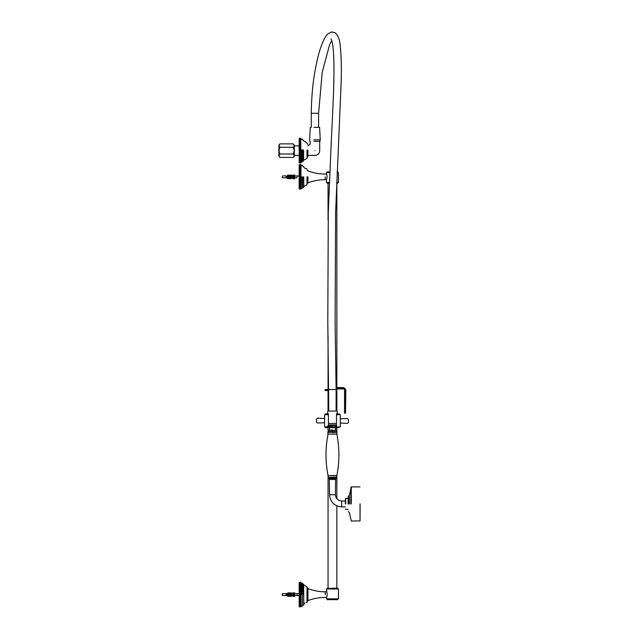 <?xml version="1.0" encoding="UTF-8"?>
<svg xmlns="http://www.w3.org/2000/svg" width="639" height="639" viewBox="0 0 639 639"><rect width="100%" height="100%" fill="white"/><g stroke="black" fill="none" stroke-linecap="round" stroke-linejoin="round"><path stroke-width="0.96" d="M304.595 603.591L303.765 604.214L303.685 584.813M306.345 602.673C304.108 603.767 304.108 603.767 306.345 602.673M301.009 602.777L300.737 582.161L299.164 582.56L301.009 582.56L299.164 582.664L301.009 582.664L299.164 582.8L301.009 582.8L299.164 582.96L301.009 582.96L299.164 583.143L301.009 583.143L299.164 583.359L301.009 583.359L299.164 583.599L301.009 583.599L299.164 583.87L301.009 583.87L299.164 584.166L301.009 584.166L299.164 584.485L301.009 584.485L299.164 584.829L301.009 584.829L299.164 585.196L301.009 585.196L299.164 585.588L301.009 585.588L299.164 585.995L301.009 585.995L299.164 585.995L299.164 586.426L301.009 586.426L299.164 586.426L299.164 586.882L301.009 586.882L299.164 586.882L299.164 587.353L301.009 587.353L299.164 587.353L299.164 587.84L301.009 587.84L299.164 587.84L299.164 588.343L301.009 588.343L299.164 588.343L299.164 588.862L301.009 588.862L299.164 588.862L299.164 589.398L301.009 589.398L299.164 589.398L299.164 589.949L301.009 589.949L299.164 589.949L299.164 590.5L301.009 590.5L299.164 590.5L299.164 591.067L301.009 591.067L299.164 591.067L299.164 591.65L301.009 591.65L299.164 591.65L299.164 592.233L301.009 592.233L299.164 592.233L299.164 592.816L301.009 592.816L299.164 592.816L299.164 593.407L301.009 593.407L299.164 593.407L299.164 594.006L301.009 594.006L299.164 594.006L299.164 594.605L301.009 594.605L299.164 594.605L299.164 595.205L301.009 595.205L299.164 595.205L299.164 595.796L301.009 595.796L299.164 595.796L299.164 596.387L301.009 596.387L299.164 596.387L299.164 596.978L301.009 596.978L299.164 596.978L299.164 597.561L301.009 597.561L299.164 597.561L299.164 598.136L301.009 598.136L299.164 598.136L299.164 598.703L301.009 598.703L299.164 598.703L299.164 599.262L301.009 599.262L299.164 599.262L299.164 599.805L301.009 599.805L299.164 599.805L299.164 600.341L301.009 600.341L299.164 600.341L299.164 600.86L301.009 600.86L299.164 600.86L299.164 601.363L301.009 601.363L299.164 601.363L299.164 601.858L301.009 601.858L299.164 601.858L299.164 602.329L301.009 602.329L299.164 602.329L299.164 602.777L301.009 602.777L299.164 602.777L299.164 603.208L301.009 603.208L299.164 603.208L299.164 603.623L301.009 603.623L299.164 604.015L301.009 604.015L299.164 604.382L301.009 604.382L299.164 604.726L301.009 604.726L299.164 605.045L301.009 605.045L299.164 605.341L301.009 605.341L299.164 605.604L301.009 605.604L299.164 605.852L301.009 605.852L299.164 606.068L301.009 606.068L299.164 606.251L301.009 606.251L299.164 606.411L301.009 606.411L299.164 606.539L301.009 606.539L299.164 606.643L301.009 606.643L299.164 606.715L301.009 606.715L299.164 606.762L301.009 606.762L299.164 606.778L301.009 606.778L301.009 602.777L299.164 602.777M301.009 586.426L299.164 586.426M301.009 586.882L299.164 586.882M301.009 587.353L299.164 587.353M301.009 587.84L299.164 587.84M301.009 588.343L299.164 588.343M301.009 588.862L299.164 588.862M301.009 589.398L299.164 589.398M301.009 589.949L299.164 589.949M301.009 590.5L299.164 590.5M301.009 591.067L299.164 591.067M301.009 591.65L299.164 591.65M301.009 592.233L299.164 592.233M301.009 592.816L299.164 592.816M301.009 593.407L299.164 593.407M301.009 594.006L299.164 594.006M301.009 594.605L299.164 594.605M301.009 595.205L299.164 595.205M301.009 595.796L299.164 595.796M301.009 596.387L299.164 596.387M301.009 596.978L299.164 596.978M301.009 597.561L299.164 597.561M301.009 598.136L299.164 598.136M301.009 598.703L299.164 598.703M301.009 599.262L299.164 599.262M301.009 599.805L299.164 599.805M301.009 600.341L299.164 600.341M301.009 600.86L299.164 600.86M301.009 601.363L299.164 601.363M301.009 601.858L299.164 601.858M301.009 602.329L299.164 602.329M307.327 594.605C307.327 602.928 307.327 602.928 307.327 594.605L307.327 588.152L307.926 588.287L307.926 600.924L307.095 601.291M301.241 594.605C301.241 609.47 301.241 609.47 301.241 594.605L301.241 583.08L302.351 583.215L302.351 605.996L301.009 606.363M302.582 594.605C302.582 608.28 302.582 608.28 302.582 594.605L302.582 583.998L303.685 584.134L303.685 605.069L302.351 605.437M303.765 584.989L307.095 586.866L307.095 602.337L306.408 602.673M338.446 588.982L338.446 598.847L326.465 598.847L327.2 594.605L326.465 588.982L338.446 588.982L332.456 588.838M327.152 588.607L337.759 588.607L327.152 588.287L326.92 588.838M337.991 598.983L327.152 599.214L327.296 599.678L337.624 599.678L327.152 599.534M332.456 598.983L338.446 598.847M337.759 588.287L332.456 588.152M336.849 588.152L336.849 505.88M336.849 498.771L336.849 475.512M336.849 432.491L336.849 427.699M336.849 411.053L336.849 183.321M306.345 168.8L306.345 168.8C304.108 167.706 304.108 167.706 306.345 168.8M301.009 185.046L300.737 164.423L299.164 164.83L301.009 164.83L299.164 164.934L301.009 164.934L299.164 165.062L301.009 165.062L299.164 165.221L301.009 165.221L299.164 165.413L301.009 165.413L299.164 165.621L301.009 165.621L299.164 165.868L301.009 165.868L299.164 166.132L301.009 166.132L299.164 166.428L301.009 166.428L299.164 166.747L301.009 166.747L299.164 167.091L301.009 167.091L299.164 167.458L301.009 167.458L299.164 167.849L301.009 167.849L299.164 167.849L299.164 168.265L301.009 168.265L299.164 168.265L299.164 168.696L301.009 168.696L299.164 168.696L299.164 169.151L301.009 169.151L299.164 169.151L299.164 169.623L301.009 169.623L299.164 169.623L299.164 170.11L301.009 170.11L299.164 170.11L299.164 170.613L301.009 170.613L299.164 170.613L299.164 171.132L301.009 171.132L299.164 171.132L299.164 171.667L301.009 171.667L299.164 171.667L299.164 172.21L301.009 172.21L299.164 172.21L299.164 172.77L301.009 172.77L299.164 172.77L299.164 173.337L301.009 173.337L299.164 173.337L299.164 173.912L301.009 173.912L299.164 173.912L299.164 174.495L301.009 174.495L299.164 174.495L299.164 175.086L301.009 175.086L299.164 175.086L299.164 175.677L301.009 175.677L299.164 175.677L299.164 176.276L301.009 176.276L299.164 176.276L299.164 176.867L301.009 176.867L299.164 176.867L299.164 177.466L301.009 177.466L299.164 177.466L299.164 178.065L301.009 178.065L299.164 178.065L299.164 178.656L301.009 178.656L299.164 178.656L299.164 179.247L301.009 179.247L299.164 179.247L299.164 179.831L301.009 179.831L299.164 179.831L299.164 180.406L301.009 180.406L299.164 180.406L299.164 180.973L301.009 180.973L299.164 180.973L299.164 181.532L301.009 181.532L299.164 181.532L299.164 182.075L301.009 182.075L299.164 182.075L299.164 182.61L301.009 182.61L299.164 182.61L299.164 183.129L301.009 183.129L299.164 183.129L299.164 183.633L301.009 183.633L299.164 183.633L299.164 184.12L301.009 184.12L299.164 184.12L299.164 184.591L301.009 184.591L299.164 184.591L299.164 185.046L301.009 185.046L299.164 185.046L299.164 185.478L301.009 185.478L299.164 185.478L299.164 185.893L301.009 185.893L299.164 186.276L301.009 186.276L299.164 186.644L301.009 186.644L299.164 186.987L301.009 186.987L299.164 187.307L301.009 187.307L299.164 187.602L301.009 187.602L299.164 187.874L301.009 187.874L299.164 188.114L301.009 188.114L299.164 188.329L301.009 188.329L299.164 188.521L301.009 188.521L299.164 188.681L301.009 188.681L299.164 188.809L301.009 188.809L299.164 188.912L301.009 188.912L299.164 188.984L301.009 188.984L299.164 189.024L301.009 189.04L301.009 185.046L299.164 185.046M301.009 168.696L299.164 168.696M301.009 169.151L299.164 169.151M301.009 169.623L299.164 169.623M301.009 170.11L299.164 170.11M301.009 170.613L299.164 170.613M301.009 171.132L299.164 171.132M301.009 171.667L299.164 171.667M301.009 172.21L299.164 172.21M301.009 172.77L299.164 172.77M301.009 173.337L299.164 173.337M301.009 173.912L299.164 173.912M301.009 174.495L299.164 174.495M301.009 175.086L299.164 175.086M301.009 175.677L299.164 175.677M301.009 176.276L299.164 176.276M301.009 176.867L299.164 176.867M301.009 177.466L299.164 177.466M301.009 178.065L299.164 178.065M301.009 178.656L299.164 178.656M301.009 179.247L299.164 179.247M301.009 179.831L299.164 179.831M301.009 180.406L299.164 180.406M301.009 180.973L299.164 180.973M301.009 181.532L299.164 181.532M301.009 182.075L299.164 182.075M301.009 182.61L299.164 182.61M301.009 183.129L299.164 183.129M301.009 183.633L299.164 183.633M301.009 184.12L299.164 184.12M301.009 184.591L299.164 184.591M302.351 165.485L301.009 165.221M307.79 176.867C307.79 168.544 307.79 168.544 307.79 176.867L307.79 183.321L307.926 176.867C307.926 168.728 307.926 168.728 307.926 176.867M302.207 176.867C302.207 162.002 302.207 162.002 302.207 176.867L302.207 188.393L302.351 176.867C302.351 162.186 302.351 162.186 302.351 176.867M303.549 176.867C303.549 163.193 303.549 163.193 303.549 176.867L303.549 187.475L303.685 176.867C303.685 163.376 303.685 163.376 303.685 176.867M307 176.867C307 166.723 307 166.723 307 176.867L307 184.735L307.095 176.867C307.095 166.899 307.095 166.899 307.095 176.867M307.327 176.867C307.327 168.544 307.327 168.544 307.327 176.867L307.095 183.553M301.241 176.867C301.241 162.002 301.241 162.002 301.241 176.867L301.009 188.625M302.582 176.867C302.582 163.193 302.582 163.193 302.582 176.867L302.351 187.706M307 184.735L303.685 186.66M325.219 176.867C325.219 173.257 325.219 173.257 325.219 176.867L325.219 179.671C319.26 179.679 313.493 180.749 307.926 182.866M329.381 182.498L326.465 182.498L329.373 182.634M336.705 182.634L338.446 182.498L336.705 182.498M329.349 183.185L327.152 182.866L329.365 182.866M329.82 172.258L327.152 171.939L329.836 171.939M337.136 172.626L338.446 172.626L337.136 172.49M329.812 172.49L326.465 172.626L329.804 172.626M329.844 171.795L327.152 171.939M337.16 171.939L337.759 171.939L337.168 171.795M326.465 182.498L326.497 179.671L325.219 179.671M307.926 170.877C313.493 172.993 319.26 174.064 325.219 174.072L326.497 174.072L326.465 172.626M326.465 173.992C327.256 175.909 327.256 177.834 326.465 179.751M327.152 183.185L329.349 183.321M336.673 183.321L337.759 183.185L336.681 183.185M327.096 413.816L327.088 414.256L327.623 413.816M337.296 413.816L337.831 414.256M324.62 422.802L317.351 422.97L316.457 422.075L316.497 419.016L317.423 418.154L324.62 418.521M340.291 418.753L347.56 418.593L348.455 419.48L348.415 422.539L347.488 423.401L340.291 423.034M337.16 411.053L337.296 413.864L339.461 413.864L336.489 413.864L336.489 427.699L338.111 427.699M326.801 427.699L328.422 427.699L328.422 426.868L324.62 426.868L324.62 414.695L328.422 414.695L328.422 413.864L325.451 413.864L327.615 413.864L327.751 411.053L337.065 411.053M328.422 414.551L324.62 414.695M336.489 414.695L340.291 414.695L336.489 414.551M325.075 427.004L328.422 427.235L328.422 427.699L336.489 427.699L336.489 427.259L339.836 427.004M324.62 426.868L328.422 426.868L328.422 414.695M336.489 427.004L340.291 426.868L336.489 427.004M299.324 593.647L297.015 593.647L297.015 595.564L294.707 595.444M292.989 593.112L292.406 593.743L292.989 592.848L294.707 593.112L294.707 593.759L292.406 593.743M292.758 592.944L294.707 593.112M292.414 595.332L292.406 594.757L292.989 595.244L292.758 595.82L292.414 595.332L292.974 595.332L285.952 594.973L292.974 595.085M292.989 595.724L294.707 595.82L292.989 595.724M294.707 595.82L294.707 594.925L292.758 594.925M292.406 595.812L292.989 596.355L294.707 596.267L292.989 596.355M294.707 592.848L292.966 592.824M294.707 596.355L294.707 595.644L292.406 595.875M282.262 595.125L282.262 594.294M287.486 595.604L288.157 595.636L288.157 596.227L287.486 595.604L288.157 595.636L288.157 596.251M288.397 595.58L289.14 595.668L289.14 596.259L288.397 595.428L289.14 595.668L289.124 596.267M289.187 595.724L290.17 595.7L289.187 595.724L289.978 596.451L290.17 595.7M290.457 595.524L291.328 595.732L291.328 596.331L290.457 595.412M294.707 595.939L291.328 595.732M292.406 594.757L294.707 594.749L294.707 593.759L297.015 593.647M292.974 593.551L285.952 593.775L287.838 593.583L287.318 593.463L287.997 592.84L288.157 593.583L288.756 593.551L288.205 593.463L288.94 592.784L288.94 593.383L289.786 593.519L289.187 593.663L289.978 592.736L289.978 593.367L290.961 593.487L290.274 593.671L292.414 593.423M291.136 593.447L291.328 594.198L290.274 594.845L290.961 593.615M289.962 595.516L289.187 594.805L289.786 593.655M288.205 594.789L289.14 594.27L288.205 594.789L288.756 593.687M287.318 594.789L288.157 594.302L287.318 594.789L287.838 593.711M287.838 593.583L287.318 593.439L287.997 592.824L287.838 593.583M288.205 593.647L288.94 592.768L288.94 593.399L288.205 593.663M285.952 595.125L285.952 594.717M288.397 594.853L288.972 595.38M287.486 594.877L288.029 595.38L287.486 594.518M287.718 595.38L287.318 595.013M290.274 595.684L291.136 596.483L291.328 595.716M289.187 594.805L290.17 594.238L289.379 595.332M291.328 593.607L291.328 594.198M288.972 595.516L288.397 594.989L288.205 595.46M291.136 592.72L290.274 593.527L291.136 592.704M290.274 594.845L291.136 594.046M288.205 595.74L288.94 596.419L288.397 595.612M289.978 594.078L289.978 593.479M290.17 594.238L290.17 593.639M288.029 595.516L287.486 595.013L287.318 595.46M288.94 594.11L288.94 593.511M289.14 593.671L289.14 594.27M287.318 595.74L287.997 596.371L287.486 595.636M287.997 594.158L287.997 593.567M288.157 593.703L288.157 594.302M287.318 594.062L287.718 593.695L285.952 593.695M287.318 593.743L287.718 593.695M290.154 596.299L289.379 595.564M292.614 595.181L285.952 595.181M291.312 596.339L290.274 595.716M290.17 595.684L289.978 596.467L289.379 595.596M304.835 602.976C306.345 602.976 306.345 602.976 304.835 602.976M306.065 168.448L306.448 168.648L305.889 168.648M305.889 168.448C307.247 168.448 302.974 168.448 305.889 168.448M297.015 176.867C297.015 178.105 297.015 178.105 297.015 176.867C297.015 175.629 297.015 175.629 297.015 176.867M294.707 176.268L294.707 175.006L291.328 175.677M292.989 176.995L292.406 177.275L292.758 176.236L292.989 176.995L294.707 177.275L292.406 177.283M292.782 176.236L294.707 176.236L292.758 176.236L294.707 176.444L294.707 176.995M292.989 178.688L294.707 178.521L292.989 178.728L292.406 178.201L292.974 178.145M294.707 177.275L294.707 178.065L292.414 178.145M294.707 178.688L292.758 178.441M282.262 177.546L282.262 177.115M285.952 175.845L282.486 175.957M289.187 178.009L289.978 178.768L289.978 177.722M288.205 177.977L288.94 178.744L288.94 177.698M287.997 177.666L287.997 178.712L287.318 177.946L285.952 177.898L287.318 177.922M292.974 176.907L285.952 176.923L287.838 176.644L287.318 175.445L287.997 175.39L287.997 176.628L288.756 176.644L288.205 175.445L288.94 175.382L288.94 176.628L289.786 176.636L289.187 175.445L289.978 175.382L289.978 176.62L290.961 176.636L290.274 175.453L291.136 174.958L290.274 175.453L291.136 175.382L291.136 176.62L292.414 176.628M291.136 176.899L291.328 178.153L290.457 178.225L290.961 176.907M289.379 177.993L290.17 178.345L289.187 178.209L289.786 176.915M288.205 178.201L289.14 178.153L288.205 178.201L288.756 176.915M287.318 178.201L288.157 178.161L287.318 178.201L287.838 176.923M294.707 175.597L292.406 175.661M292.406 175.613L291.328 175.653L292.406 175.613M289.187 175.421L290.17 175.07L289.14 175.725M291.328 176.907L291.328 178.345M290.274 175.989L290.729 176.652L289.379 176.707M290.274 178.209L291.136 178.137M289.14 176.915L289.14 178.337L288.397 177.954M288.397 178.281L289.14 178.337M288.205 178.289L288.205 177.882M289.187 178.209L289.978 178.137L289.978 176.899M289.978 178.137L290.17 176.915M288.397 176.699L289.603 176.652L289.187 176.013M288.157 176.915L288.157 178.337L287.486 177.914M287.486 178.281L288.157 178.337M288.94 178.145L288.94 176.899M287.318 178.289L287.318 177.842M285.952 176.652L288.604 176.652L288.205 176.029M287.997 178.145L287.997 176.907M287.318 176.691L287.318 176.029M290.17 178.345L289.379 178.273M291.136 175.382L291.328 176.636M290.17 176.636L289.978 175.382M288.94 175.382L289.14 176.644M287.997 175.39L288.157 176.644M292.622 176.652L291.088 176.652M282.486 177.778L285.952 177.834M292.406 175.693L292.758 175.238M282.262 176.46L282.262 177.019M291.328 177.642L291.136 178.784L291.136 177.738M291.136 178.784L290.274 178.289M290.17 177.618L289.978 178.768M291.328 176.1L291.328 175.054M289.14 177.602L288.94 178.744M290.17 175.07L290.17 176.116M288.157 177.586L287.997 178.712M288.205 175.413L289.14 175.094L288.205 175.765M289.14 176.14L289.14 175.094M287.318 175.413L288.157 175.11L287.318 175.789M288.157 176.156L288.157 175.11M325.219 594.605C325.219 598.216 325.219 598.216 325.219 594.605L325.219 591.802C319.26 591.794 313.493 590.732 307.926 588.607M328.797 389.558L325.075 389.558L325.075 390.597L328.797 390.597M328.797 389.814L325.075 389.814M328.797 390.333L325.075 390.333M345.867 389.614L345.531 413.129L345.867 389.614L343.814 387.569L336.897 387.569L336.897 388.895L343.814 388.895L344.533 389.614L344.533 413.129L344.868 389.614L343.814 388.568L336.897 388.568M345.531 389.614L343.814 387.897L336.897 387.897M345.531 413.129L344.868 413.129M328.238 477.213L336.817 477.077L328.238 477.213M328.422 477.213L336.258 477.445L336.258 478.228L328.789 478.363L336.258 478.228M328.973 478.363L335.707 478.595L335.707 479.378L329.205 479.378L335.571 479.522L335.387 494.738C335.787 498.532 337.879 500.633 341.681 501.032L341.681 506.887L345.395 506.887M328.19 475.512L336.817 475.6L336.817 477.077M335.387 494.738L329.532 494.738L329.341 479.522M341.681 501.032L345.395 501.032L345.715 498.428L348.159 498.428M345.395 498.747L345.395 503.955C345.395 510.673 345.395 510.673 345.395 503.955M360.124 503.955L360.029 521.017L360.029 503.955M348.159 503.955C348.159 513.764 348.159 513.764 348.159 503.955L348.159 496.351L348.622 495.888L348.926 503.955C348.926 514.363 348.926 514.363 348.926 503.955M349.381 503.955C349.381 514.85 349.381 514.85 349.381 503.955L349.381 495.505L348.926 495.888M349.381 495.505L351.282 486.894L360.029 486.894M332.456 432.26C337.688 432.26 337.688 432.26 332.456 432.26L328.166 432.491M332.456 434.105C338.398 434.105 338.398 434.105 332.456 434.105L327.847 434.105L336.977 434.193L336.929 432.491L332.456 432.627C338.398 432.627 338.398 432.627 332.456 432.627M332.456 431.109C336.977 431.109 336.977 431.109 332.456 431.109L328.718 431.341M336.745 432.491L336.378 431.341L332.456 431.477C337.688 431.477 337.688 431.477 332.456 431.477M329.301 425.989L332.456 426.221C336.234 426.221 336.234 426.221 332.456 426.221M327.775 425.989L336.489 425.989M332.456 429.951C336.234 429.951 336.234 429.951 332.456 429.951L329.301 430.183M336.194 431.341L335.818 430.183L332.456 430.327C336.977 430.327 336.977 430.327 332.456 430.327M328.063 588.152L328.063 475.512L336.873 475.512C339.589 461.741 339.589 447.963 336.873 434.193M314.939 150.636C308.813 142.13 308.813 142.13 314.939 150.636C306.432 144.51 306.432 144.51 314.939 150.636C321.058 150.812 321.058 150.812 314.939 150.636C315.115 156.763 315.115 156.763 314.939 150.636M300.506 138.24L299.164 138.543L300.506 138.232M300.506 138.312L299.164 138.631L300.506 138.312M300.506 138.415L299.164 138.743L300.506 138.399M300.506 138.543L299.164 138.879L300.506 138.543M300.506 138.703L300.777 139.054L299.164 139.054L300.506 138.703M300.506 138.895L300.777 139.246L299.164 139.246L300.506 138.871M300.506 139.11L300.777 139.47L299.164 139.47L300.506 139.11M300.506 139.358L300.777 139.725L299.164 139.725L300.506 139.358M300.506 139.629L300.777 140.005L299.164 140.005L300.506 139.598M300.506 139.933L300.777 140.308L299.164 140.308L300.506 139.893M300.506 140.253L300.777 140.636L299.164 140.636L300.506 140.221M300.506 140.604L300.777 140.987L299.164 140.987L300.506 140.564M300.506 140.979L300.777 141.363L299.164 141.363L300.506 140.939M300.506 141.371L300.777 141.762L299.164 141.762L300.506 141.331M300.506 141.794L300.777 142.177L299.164 142.177L300.506 141.746M300.777 158.967L300.777 142.177L299.164 142.177L299.164 142.617L300.777 142.617L299.164 142.617L299.164 143.08L300.777 143.08L299.164 143.08L299.164 143.559L300.777 143.559L299.164 143.559L299.164 144.055L300.777 144.055L299.164 144.055L299.164 144.566L300.777 144.566L299.164 144.566L299.164 145.085L300.777 145.085L299.164 145.085L299.164 145.628L300.777 145.628L299.164 145.628L299.164 146.179L300.777 146.179L299.164 146.179L299.164 146.738L300.777 146.738L299.164 146.738L299.164 147.305L300.777 147.305L299.164 147.305L299.164 147.889L300.777 147.889L299.164 147.889L299.164 148.472L300.777 148.472L299.164 148.472L299.164 149.063L300.777 149.063L299.164 149.063L299.164 149.654L300.777 149.654L299.164 149.654L299.164 150.253L300.777 150.253L299.164 150.253L299.164 150.852L300.777 150.852L299.164 150.852L299.164 151.443L300.777 151.443L299.164 151.443L299.164 152.042L300.777 152.042L299.164 152.042L299.164 152.633L300.777 152.633L299.164 152.633L299.164 153.216L300.777 153.216L299.164 153.216L299.164 153.799L300.777 153.799L299.164 153.799L299.164 154.374L300.777 154.374L299.164 154.374L299.164 154.934L300.777 154.934L299.164 154.934L299.164 155.493L300.777 155.493L299.164 155.493L299.164 156.036L300.777 156.036L299.164 156.036L299.164 156.563L300.777 156.563L299.164 156.563L299.164 157.074L300.777 157.074L299.164 157.074L299.164 157.577L300.777 157.577L299.164 157.577L299.164 158.057L300.777 158.057L299.164 158.057L299.164 158.52L300.777 158.52L299.164 158.52L299.164 158.967L300.777 158.967L299.164 158.967L299.164 159.391L300.777 159.391L299.164 159.391L300.777 159.798L299.164 159.798L300.777 160.181L299.164 160.181L300.777 160.541L299.164 160.541L300.777 160.876L299.164 160.876L300.777 161.188L299.164 161.188L300.777 161.467L299.164 161.467L300.777 161.731L299.164 161.731L300.777 161.963L299.164 161.963L300.777 162.162L299.164 162.162L300.777 162.346L299.164 162.346L300.777 162.49L299.164 162.49L300.777 162.61L299.164 162.61L300.777 162.705L299.164 162.705L300.506 163.081L299.164 162.809L300.777 162.809L300.777 158.967L299.164 158.967M300.777 142.617L299.164 142.617M300.777 143.08L299.164 143.08M300.777 143.559L299.164 143.559M300.777 144.055L299.164 144.055M300.777 144.566L299.164 144.566M300.777 145.085L299.164 145.085M300.777 145.628L299.164 145.628M300.777 146.179L299.164 146.179M300.777 146.738L299.164 146.738M300.777 147.305L299.164 147.305M300.777 147.889L299.164 147.889M300.777 148.472L299.164 148.472M300.777 149.063L299.164 149.063M300.777 149.654L299.164 149.654M300.777 150.253L299.164 150.253M300.777 150.852L299.164 150.852M300.777 151.443L299.164 151.443M300.777 152.042L299.164 152.042M300.777 152.633L299.164 152.633M300.777 153.216L299.164 153.216M300.777 153.799L299.164 153.799M300.777 154.374L299.164 154.374M300.777 154.934L299.164 154.934M300.777 155.493L299.164 155.493M300.777 156.036L299.164 156.036M300.777 156.563L299.164 156.563M300.777 157.074L299.164 157.074M300.777 157.577L299.164 157.577M300.777 158.057L299.164 158.057M300.777 158.52L299.164 158.52M299.164 142.177L299.164 138.463L300.506 138.2L299.443 138.192M300.506 138.192L300.777 142.177M307.79 150.205L307.79 157.074L307.926 150.213M302.119 149.877L302.119 162.026L301.153 162.162L301.153 149.869M303.453 149.933L303.453 161.1L302.487 161.236L302.487 149.925M306.992 150.109L306.992 158.496L307.095 150.117M313.901 141.323L320.051 141.323L320.051 139.845M313.869 139.845L320.235 139.845L319.596 127.353L313.997 127.353M328.422 424.927L336.489 424.927M328.422 423.449L336.489 423.449M278.876 156.243L278.876 145.029L280.034 143.871C278.812 144.997 278.812 146.123 280.034 147.258C278.812 149.51 278.812 151.762 280.034 154.015C278.812 155.141 278.812 156.267 280.034 157.394L278.876 156.243M293.173 143.871L294.323 145.029L294.323 156.243L293.173 157.394C294.395 156.267 294.395 155.141 293.173 154.015C294.395 151.762 294.395 149.51 293.173 147.258C294.395 146.123 294.395 144.997 293.173 143.871L280.034 143.871M293.173 157.394L280.034 157.394M293.173 154.015L280.034 154.015M293.173 147.258L280.034 147.258M328.422 427.259L336.489 427.259M307.79 594.605C307.79 602.928 307.79 602.928 307.79 594.605L307.79 588.152M302.207 594.605C302.207 609.47 302.207 609.47 302.207 594.605L302.207 583.08M303.549 594.605C303.549 608.28 303.549 608.28 303.549 594.605L303.549 583.998M307 586.738L307 602.473M303.765 186.484L303.765 176.867C303.765 164.471 303.765 164.471 303.765 176.867M336.689 182.866L337.991 182.634M337.991 172.49L337.152 172.258M328.422 427.555L325.451 427.699M339.605 427.235L336.489 427.555M328.422 414.328L325.075 414.551M339.836 414.551L336.489 414.328M336.489 414L339.461 413.864M325.307 414.328L328.422 414M292.758 593.431L294.707 593.431M292.989 595.244L294.707 595.244M282.262 595.284L282.486 594.166M292.758 177.243L294.707 177.243M345.715 503.955C345.715 511.088 345.715 511.088 345.715 503.955L345.715 498.428M351.282 503.955L351.282 486.894M348.622 503.955C348.622 514.363 348.622 514.363 348.622 503.955L348.622 495.888M350.835 487.277L350.835 503.955M332.456 425.854C338.67 425.854 338.67 425.854 332.456 425.854L327.639 425.854M307.79 157.09L307.463 150.205M301.975 149.869L301.975 162.138M303.317 149.925L303.317 161.22M306.992 158.496L303.597 160.205L303.597 149.997M336.114 411.053L336.114 389.494L328.805 389.494L336.106 389.494L335.108 322.288L335.619 212.324L341.106 83.597C341.617 67.862 341.298 55.034 340.14 45.097C339.748 39.314 337.983 35.161 334.844 32.629L331.537 31.95L327.511 34.091C322.799 39.578 318.813 50.928 315.554 68.141C312.91 81.361 311.481 96.417 311.273 113.303L311.273 127.353M318.518 113.303L311.353 113.303L318.597 113.303L318.597 127.353M328.063 432.491L328.063 427.699M328.063 411.053L328.063 390.597M328.063 389.558L328.063 336.433M328.063 220.231L328.063 183.321M307.095 170.182L307.926 170.557M307.327 183.321L307.79 183.321M301.241 188.393L302.207 188.393M302.351 166.036L303.685 166.404M302.582 187.475L303.549 187.475M306.408 168.8L307.095 169.135M304.491 167.801L303.685 167.083M338.446 182.498L338.446 172.626M340.291 426.868L340.291 414.695M289.683 595.181L285.952 594.989M299.324 595.564L297.015 595.564M292.87 595.852L294.707 595.852M292.966 596.387L294.707 596.387M282.486 593.695L287.718 593.511M282.486 595.516L287.718 595.7M288.037 595.708L288.628 595.732M289.012 595.74L289.659 595.764M290.034 595.78L290.825 595.804M288.037 593.503L288.628 593.479M289.012 593.463L289.659 593.439M290.034 593.431L290.825 593.399M291.328 593.383L292.406 593.343M297.015 177.834L294.707 177.714L297.015 177.834M299.324 175.909L294.707 176.029M292.989 178.728L294.707 178.728M292.406 178.129L291.328 178.089M290.433 178.057L289.651 178.033M289.283 178.017L288.636 177.993M288.261 177.985L287.678 177.962M290.433 175.685L289.651 175.709M289.283 175.725L288.636 175.741M288.261 175.757L287.678 175.781M325.219 591.802L326.497 591.802M307.926 600.596C313.493 598.479 319.26 597.417 325.219 597.401L326.497 597.401M328.654 477.445L328.654 478.228M329.205 478.595L329.205 479.378M328.103 475.6L328.103 477.077M329.532 494.738C330.251 502.118 334.301 506.168 341.681 506.887M348.159 509.491L345.395 509.163M348.159 511.567L349.381 512.406L351.282 521.017L360.124 520.921M328.398 432.26L328.398 431.477M328.949 431.109L328.949 430.327M327.847 434.105L327.847 432.627M335.387 427.259L335.611 425.989M329.532 429.951L329.532 427.699M329.532 427.259L329.532 426.221M335.611 430.183L335.387 427.699M328.039 434.193C325.323 447.963 325.323 461.741 328.039 475.512M310.187 141.323L310.187 144.039L307.926 145.884M307.926 155.381L315.075 155.381C317.871 155.109 319.412 153.576 319.684 150.772L319.684 141.323M294.323 155.381L299.164 155.381M294.323 145.884L299.164 145.884M307.095 143.815L307.926 144.318M300.777 138.743L302.119 139.246M302.119 139.661L303.453 140.165M303.453 140.78L307.095 142.904M328.797 411.053L327.791 322.519L328.294 212.26L331.178 143.551C333.031 104.045 335.89 59.323 332.184 42.166L330.97 38.811M331.729 40.521L329.508 44.938L322.216 72.391L318.597 113.303M309.819 139.845L309.819 141.323M310.282 127.353L309.635 139.845"/></g></svg>
